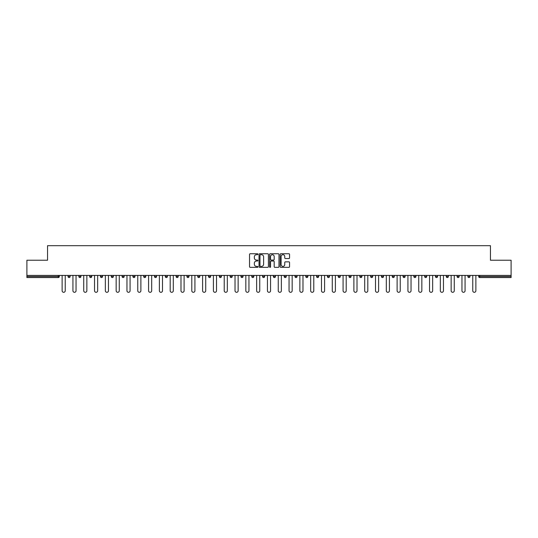 <?xml version="1.0" encoding="UTF-8"?>
<svg xmlns="http://www.w3.org/2000/svg" width="538" height="538" viewBox="0 0 538 538"><rect width="100%" height="100%" fill="white"/><g stroke="black" fill="none" stroke-linecap="round" stroke-linejoin="round"><path stroke-width="0.81" d="M257.917 254.225A0.477 0.477 0 0 0 257.44 253.748L250.217 253.748A0.679 0.679 0 0 0 249.538 254.427L249.538 266.666A0.679 0.679 0 0 0 250.217 267.346L257.44 267.346A0.477 0.477 0 0 0 257.917 266.875A0.477 0.477 0 0 0 257.44 266.397L256.505 266.397A2.179 2.179 0 0 1 254.333 264.219L254.333 263.203A2.179 2.179 0 0 1 256.505 261.024L257.44 261.024A0.477 0.477 0 0 0 257.917 260.547A0.477 0.477 0 0 0 257.44 260.076L256.505 260.076A2.179 2.179 0 0 1 254.333 257.897L254.333 256.875A2.179 2.179 0 0 1 256.505 254.703L257.44 254.703A0.477 0.477 0 0 0 257.917 254.225M288.872 258.543A0.679 0.679 0 0 0 289.552 257.863L289.552 254.427A0.679 0.679 0 0 0 288.872 253.748L280.849 253.748A0.679 0.679 0 0 0 280.17 254.427L280.17 266.666A0.679 0.679 0 0 0 280.849 267.346L288.872 267.346A0.679 0.679 0 0 0 289.552 266.666L289.552 262.524A0.679 0.679 0 0 0 288.872 261.838L285.436 261.838A0.679 0.679 0 0 0 284.757 262.524L284.757 264.575A1.816 1.816 0 0 1 282.941 266.397A1.816 1.816 0 0 1 281.118 264.575L281.118 256.518A1.816 1.816 0 0 1 282.941 254.703A1.816 1.816 0 0 1 284.757 256.518L284.757 257.863A0.679 0.679 0 0 0 285.436 258.543L288.872 258.543M26.9 275.409L26.9 260.237L47.546 260.237L47.546 245.691L490.454 245.691L490.454 260.237L511.1 260.237L511.1 275.409L26.9 275.409L26.9 276.519L58.279 276.519L58.279 275.409M268.408 254.427A0.679 0.679 0 0 0 267.722 253.748L259.699 253.748A0.679 0.679 0 0 0 259.02 254.427L259.02 266.666A0.679 0.679 0 0 0 259.699 267.346L267.722 267.346A0.679 0.679 0 0 0 268.408 266.666L268.408 254.427M270.278 253.748L278.301 253.748A0.679 0.679 0 0 1 278.98 254.427L278.98 266.666A0.679 0.679 0 0 1 278.301 267.346L274.864 267.346A0.679 0.679 0 0 1 274.185 266.666L274.185 261.703A0.679 0.679 0 0 0 273.506 261.024L271.226 261.024A0.679 0.679 0 0 0 270.547 261.703L270.547 266.875A0.477 0.477 0 0 1 270.069 267.346A0.477 0.477 0 0 1 269.592 266.875L269.592 254.427A0.679 0.679 0 0 1 270.278 253.748M59.321 275.409L59.321 276.519A1.042 1.042 0 0 1 58.279 277.554L26.9 277.554L26.9 276.519M511.1 275.409L511.1 277.554L479.721 277.554A1.042 1.042 0 0 1 478.679 276.519L478.679 275.409M68.044 275.409L68.044 276.519L68.044 275.409M58.279 277.554A1.042 1.042 0 0 0 59.321 276.519A1.042 1.042 0 0 1 58.279 277.554L58.279 276.519L59.321 276.519M69.086 277.554A1.042 1.042 0 0 1 68.044 276.519A1.042 1.042 0 0 0 69.086 277.554A1.042 1.042 0 0 0 70.122 276.519L70.122 275.409L70.122 276.519A1.042 1.042 0 0 1 69.086 277.554A1.042 1.042 0 0 1 68.044 276.519L70.122 276.519A1.042 1.042 0 0 1 69.086 277.554M78.851 275.409L78.851 276.519L78.851 275.409M80.929 275.409L80.929 276.519A1.042 1.042 0 0 1 79.893 277.554A1.042 1.042 0 0 1 78.851 276.519A1.042 1.042 0 0 0 79.893 277.554A1.042 1.042 0 0 0 80.929 276.519A1.042 1.042 0 0 1 79.893 277.554A1.042 1.042 0 0 1 78.851 276.519L80.929 276.519M89.658 275.409L89.658 276.519L89.658 275.409M91.736 275.409L91.736 276.519L91.736 275.409M100.465 276.519A1.042 1.042 0 0 0 101.507 277.554A1.042 1.042 0 0 0 102.543 276.519A1.042 1.042 0 0 1 101.507 277.554A1.042 1.042 0 0 0 102.543 276.519L102.543 275.409L102.543 276.519L100.465 276.519A1.042 1.042 0 0 0 101.507 277.554A1.042 1.042 0 0 1 100.465 276.519L100.465 275.409M111.272 275.409L111.272 276.519L111.272 275.409M113.35 275.409L113.35 276.519L113.35 275.409M124.157 275.409L124.157 276.519A1.042 1.042 0 0 1 123.115 277.554A1.042 1.042 0 0 1 122.079 276.519L122.079 275.409M133.922 277.554A1.042 1.042 0 0 0 134.964 276.519L134.964 275.409L134.964 276.519A1.042 1.042 0 0 1 133.922 277.554A1.042 1.042 0 0 1 132.886 276.519L132.886 275.409M143.693 275.409L143.693 276.519L143.693 275.409M145.771 275.409L145.771 276.519A1.042 1.042 0 0 1 144.729 277.554A1.042 1.042 0 0 1 143.693 276.519L145.771 276.519A1.042 1.042 0 0 1 144.729 277.554M156.571 275.409L156.571 276.519A1.042 1.042 0 0 1 155.536 277.554A1.042 1.042 0 0 1 154.493 276.519L154.493 275.409M166.343 277.554A1.042 1.042 0 0 0 167.379 276.519L167.379 275.409L167.379 276.519A1.042 1.042 0 0 1 166.343 277.554A1.042 1.042 0 0 1 165.3 276.519L165.3 275.409M178.186 275.409L178.186 276.519A1.042 1.042 0 0 1 177.15 277.554A1.042 1.042 0 0 1 176.108 276.519L176.108 275.409M186.915 275.409L186.915 276.519L186.915 275.409M188.993 275.409L188.993 276.519A1.042 1.042 0 0 1 187.95 277.554A1.042 1.042 0 0 1 186.915 276.519L188.993 276.519A1.042 1.042 0 0 1 187.95 277.554M199.8 275.409L199.8 276.519L197.722 276.519A1.042 1.042 0 0 0 198.757 277.554A1.042 1.042 0 0 1 197.722 276.519L197.722 275.409M209.564 277.554A1.042 1.042 0 0 0 210.607 276.519L210.607 275.409L210.607 276.519A1.042 1.042 0 0 1 209.564 277.554A1.042 1.042 0 0 1 208.529 276.519L208.529 275.409M221.414 275.409L221.414 276.519A1.042 1.042 0 0 1 220.372 277.554A1.042 1.042 0 0 1 219.336 276.519L219.336 275.409M230.136 275.409L230.136 276.519L230.136 275.409M232.214 275.409L232.214 276.519A1.042 1.042 0 0 1 231.179 277.554A1.042 1.042 0 0 1 230.136 276.519L232.214 276.519A1.042 1.042 0 0 1 231.179 277.554M243.021 275.409L243.021 276.519A1.042 1.042 0 0 1 241.986 277.554A1.042 1.042 0 0 1 240.943 276.519L240.943 275.409M251.75 276.519L253.828 276.519A1.042 1.042 0 0 1 252.793 277.554A1.042 1.042 0 0 0 253.828 276.519L253.828 275.409L253.828 276.519A1.042 1.042 0 0 1 252.793 277.554A1.042 1.042 0 0 1 251.75 276.519L251.75 275.409M264.635 275.409L264.635 276.519A1.042 1.042 0 0 1 263.6 277.554A1.042 1.042 0 0 1 262.557 276.519L262.557 275.409M273.365 275.409L273.365 276.519L273.365 275.409M275.443 275.409L275.443 276.519L275.443 275.409M284.172 275.409L284.172 276.519L284.172 275.409M286.25 275.409L286.25 276.519A1.042 1.042 0 0 1 285.207 277.554A1.042 1.042 0 0 1 284.172 276.519L286.25 276.519A1.042 1.042 0 0 1 285.207 277.554M294.979 275.409L294.979 276.519L294.979 275.409M297.057 275.409L297.057 276.519L297.057 275.409M305.786 275.409L305.786 276.519L305.786 275.409M307.864 275.409L307.864 276.519A1.042 1.042 0 0 1 306.821 277.554A1.042 1.042 0 0 1 305.786 276.519A1.042 1.042 0 0 0 306.821 277.554A1.042 1.042 0 0 0 307.864 276.519A1.042 1.042 0 0 1 306.821 277.554A1.042 1.042 0 0 1 305.786 276.519L307.864 276.519M318.664 275.409L318.664 276.519A1.042 1.042 0 0 1 317.628 277.554A1.042 1.042 0 0 1 316.586 276.519L316.586 275.409M329.471 275.409L329.471 276.519L327.393 276.519A1.042 1.042 0 0 0 328.436 277.554A1.042 1.042 0 0 1 327.393 276.519L327.393 275.409M340.278 275.409L340.278 276.519A1.042 1.042 0 0 1 339.243 277.554A1.042 1.042 0 0 1 338.2 276.519L338.2 275.409M349.007 275.409L349.007 276.519L349.007 275.409M351.085 275.409L351.085 276.519A1.042 1.042 0 0 1 350.05 277.554A1.042 1.042 0 0 1 349.007 276.519A1.042 1.042 0 0 0 350.05 277.554A1.042 1.042 0 0 1 349.007 276.519L351.085 276.519A1.042 1.042 0 0 1 350.05 277.554M361.892 275.409L361.892 276.519A1.042 1.042 0 0 1 360.85 277.554A1.042 1.042 0 0 1 359.814 276.519L359.814 275.409M372.7 275.409L372.7 276.519L370.621 276.519A1.042 1.042 0 0 0 371.657 277.554A1.042 1.042 0 0 1 370.621 276.519L370.621 275.409M383.507 275.409L383.507 276.519A1.042 1.042 0 0 1 382.464 277.554A1.042 1.042 0 0 1 381.429 276.519L381.429 275.409M394.307 275.409L394.307 276.519L392.229 276.519A1.042 1.042 0 0 0 393.271 277.554A1.042 1.042 0 0 1 392.229 276.519L392.229 275.409M405.114 275.409L405.114 276.519A1.042 1.042 0 0 1 404.078 277.554A1.042 1.042 0 0 1 403.036 276.519L403.036 275.409M415.921 275.409L415.921 276.519L413.843 276.519A1.042 1.042 0 0 0 414.885 277.554A1.042 1.042 0 0 1 413.843 276.519L413.843 275.409M426.728 275.409L426.728 276.519A1.042 1.042 0 0 1 425.692 277.554A1.042 1.042 0 0 1 424.65 276.519L424.65 275.409M437.535 275.409L437.535 276.519L435.457 276.519A1.042 1.042 0 0 0 436.493 277.554A1.042 1.042 0 0 1 435.457 276.519L435.457 275.409M448.342 275.409L448.342 276.519L446.264 276.519A1.042 1.042 0 0 0 447.3 277.554A1.042 1.042 0 0 1 446.264 276.519L446.264 275.409M459.149 275.409L459.149 276.519L457.071 276.519A1.042 1.042 0 0 0 458.107 277.554A1.042 1.042 0 0 1 457.071 276.519L457.071 275.409M469.956 275.409L469.956 276.519A1.042 1.042 0 0 1 468.914 277.554A1.042 1.042 0 0 1 467.878 276.519L467.878 275.409M90.7 277.554A1.042 1.042 0 0 1 89.658 276.519A1.042 1.042 0 0 0 90.7 277.554A1.042 1.042 0 0 0 91.736 276.519A1.042 1.042 0 0 1 90.7 277.554A1.042 1.042 0 0 1 89.658 276.519L91.736 276.519A1.042 1.042 0 0 1 90.7 277.554M112.308 277.554A1.042 1.042 0 0 1 111.272 276.519A1.042 1.042 0 0 0 112.308 277.554A1.042 1.042 0 0 0 113.35 276.519A1.042 1.042 0 0 1 112.308 277.554A1.042 1.042 0 0 1 111.272 276.519L113.35 276.519A1.042 1.042 0 0 1 112.308 277.554M198.757 277.554A1.042 1.042 0 0 0 199.8 276.519A1.042 1.042 0 0 1 198.757 277.554A1.042 1.042 0 0 1 197.722 276.519M274.4 277.554A1.042 1.042 0 0 1 273.365 276.519L275.443 276.519A1.042 1.042 0 0 1 274.4 277.554A1.042 1.042 0 0 0 275.443 276.519A1.042 1.042 0 0 1 274.4 277.554M296.014 277.554A1.042 1.042 0 0 1 294.979 276.519A1.042 1.042 0 0 0 296.014 277.554A1.042 1.042 0 0 0 297.057 276.519A1.042 1.042 0 0 1 296.014 277.554A1.042 1.042 0 0 1 294.979 276.519L297.057 276.519M328.436 277.554A1.042 1.042 0 0 0 329.471 276.519A1.042 1.042 0 0 1 328.436 277.554A1.042 1.042 0 0 1 327.393 276.519M371.657 277.554A1.042 1.042 0 0 0 372.7 276.519A1.042 1.042 0 0 1 371.657 277.554A1.042 1.042 0 0 1 370.621 276.519M394.307 276.519A1.042 1.042 0 0 1 393.271 277.554A1.042 1.042 0 0 0 394.307 276.519A1.042 1.042 0 0 1 393.271 277.554A1.042 1.042 0 0 1 392.229 276.519M414.885 277.554A1.042 1.042 0 0 0 415.921 276.519A1.042 1.042 0 0 1 414.885 277.554A1.042 1.042 0 0 1 413.843 276.519M425.692 277.554A1.042 1.042 0 0 0 426.728 276.519A1.042 1.042 0 0 1 425.692 277.554M436.493 277.554A1.042 1.042 0 0 0 437.535 276.519A1.042 1.042 0 0 1 436.493 277.554A1.042 1.042 0 0 1 435.457 276.519M447.3 277.554A1.042 1.042 0 0 0 448.342 276.519A1.042 1.042 0 0 1 447.3 277.554A1.042 1.042 0 0 1 446.264 276.519M458.107 277.554A1.042 1.042 0 0 0 459.149 276.519A1.042 1.042 0 0 1 458.107 277.554A1.042 1.042 0 0 1 457.071 276.519M260.453 254.703A0.477 0.477 0 0 0 259.975 255.18L259.975 265.92A0.477 0.477 0 0 0 260.453 266.397L261.434 266.397A2.179 2.179 0 0 0 263.613 264.219L263.613 256.875A2.179 2.179 0 0 0 261.434 254.703L260.453 254.703M274.185 256.552A1.816 1.816 0 0 0 272.363 254.736A1.816 1.816 0 0 0 270.547 256.552L270.547 259.39A0.679 0.679 0 0 0 271.226 260.076L273.506 260.076A0.679 0.679 0 0 0 274.185 259.39L274.185 256.552M62.126 290.749L62.126 275.409L62.126 290.749A1.56 1.56 0 0 0 63.686 292.309A1.56 1.56 0 0 0 65.239 290.749L65.239 275.409M72.933 290.749L72.933 275.409L72.933 290.749A1.56 1.56 0 0 0 74.486 292.309A1.56 1.56 0 0 0 76.046 290.749L76.046 275.409M83.74 290.749L83.74 275.409L83.74 290.749A1.56 1.56 0 0 0 85.293 292.309A1.56 1.56 0 0 0 86.853 290.749L86.853 275.409M94.54 290.749L94.54 275.409L94.54 290.749A1.56 1.56 0 0 0 96.1 292.309A1.56 1.56 0 0 0 97.66 290.749L97.66 275.409M105.347 290.749L105.347 275.409L105.347 290.749A1.56 1.56 0 0 0 106.907 292.309A1.56 1.56 0 0 0 108.468 290.749L108.468 275.409M116.154 290.749L116.154 275.409L116.154 290.749A1.56 1.56 0 0 0 117.714 292.309A1.56 1.56 0 0 0 119.275 290.749L119.275 275.409M126.961 290.749L126.961 275.409L126.961 290.749A1.56 1.56 0 0 0 128.521 292.309A1.56 1.56 0 0 0 130.075 290.749L130.075 275.409M137.768 290.749L137.768 275.409L137.768 290.749A1.56 1.56 0 0 0 139.329 292.309A1.56 1.56 0 0 0 140.882 290.749L140.882 275.409M148.575 290.749L148.575 275.409L148.575 290.749A1.56 1.56 0 0 0 150.129 292.309A1.56 1.56 0 0 0 151.689 290.749L151.689 275.409M159.382 290.749L159.382 275.409L159.382 290.749A1.56 1.56 0 0 0 160.936 292.309A1.56 1.56 0 0 0 162.496 290.749L162.496 275.409M170.183 290.749L170.183 275.409L170.183 290.749A1.56 1.56 0 0 0 171.743 292.309A1.56 1.56 0 0 0 173.303 290.749L173.303 275.409M180.99 290.749L180.99 275.409L180.99 290.749A1.56 1.56 0 0 0 182.55 292.309A1.56 1.56 0 0 0 184.11 290.749L184.11 275.409M191.797 290.749L191.797 275.409L191.797 290.749A1.56 1.56 0 0 0 193.357 292.309A1.56 1.56 0 0 0 194.917 290.749L194.917 275.409M202.604 290.749L202.604 275.409L202.604 290.749A1.56 1.56 0 0 0 204.164 292.309A1.56 1.56 0 0 0 205.724 290.749L205.724 275.409M213.411 290.749L213.411 275.409L213.411 290.749A1.56 1.56 0 0 0 214.971 292.309A1.56 1.56 0 0 0 216.525 290.749L216.525 275.409M224.218 290.749L224.218 275.409L224.218 290.749A1.56 1.56 0 0 0 225.778 292.309A1.56 1.56 0 0 0 227.332 290.749L227.332 275.409M235.025 290.749L235.025 275.409L235.025 290.749A1.56 1.56 0 0 0 236.579 292.309A1.56 1.56 0 0 0 238.139 290.749L238.139 275.409M245.832 290.749L245.832 275.409L245.832 290.749A1.56 1.56 0 0 0 247.386 292.309A1.56 1.56 0 0 0 248.946 290.749L248.946 275.409M256.633 290.749L256.633 275.409L256.633 290.749A1.56 1.56 0 0 0 258.193 292.309A1.56 1.56 0 0 0 259.753 290.749L259.753 275.409M267.44 290.749L267.44 275.409L267.44 290.749A1.56 1.56 0 0 0 269 292.309A1.56 1.56 0 0 0 270.56 290.749L270.56 275.409M278.247 290.749L278.247 275.409L278.247 290.749A1.56 1.56 0 0 0 279.807 292.309A1.56 1.56 0 0 0 281.367 290.749L281.367 275.409M289.054 290.749L289.054 275.409L289.054 290.749A1.56 1.56 0 0 0 290.614 292.309A1.56 1.56 0 0 0 292.168 290.749L292.168 275.409M299.861 290.749L299.861 275.409L299.861 290.749A1.56 1.56 0 0 0 301.421 292.309A1.56 1.56 0 0 0 302.975 290.749L302.975 275.409M310.668 290.749L310.668 275.409L310.668 290.749A1.56 1.56 0 0 0 312.222 292.309A1.56 1.56 0 0 0 313.782 290.749L313.782 275.409M321.475 290.749L321.475 275.409L321.475 290.749A1.56 1.56 0 0 0 323.029 292.309A1.56 1.56 0 0 0 324.589 290.749L324.589 275.409M332.276 290.749L332.276 275.409L332.276 290.749A1.56 1.56 0 0 0 333.836 292.309A1.56 1.56 0 0 0 335.396 290.749L335.396 275.409M343.083 290.749L343.083 275.409L343.083 290.749A1.56 1.56 0 0 0 344.643 292.309A1.56 1.56 0 0 0 346.203 290.749L346.203 275.409M353.89 290.749L353.89 275.409L353.89 290.749A1.56 1.56 0 0 0 355.45 292.309A1.56 1.56 0 0 0 357.01 290.749L357.01 275.409M364.697 290.749L364.697 275.409L364.697 290.749A1.56 1.56 0 0 0 366.257 292.309A1.56 1.56 0 0 0 367.817 290.749L367.817 275.409M375.504 290.749L375.504 275.409L375.504 290.749A1.56 1.56 0 0 0 377.064 292.309A1.56 1.56 0 0 0 378.618 290.749L378.618 275.409M386.311 290.749L386.311 275.409L386.311 290.749A1.56 1.56 0 0 0 387.871 292.309A1.56 1.56 0 0 0 389.425 290.749L389.425 275.409M397.118 290.749L397.118 275.409L397.118 290.749A1.56 1.56 0 0 0 398.671 292.309A1.56 1.56 0 0 0 400.232 290.749L400.232 275.409M407.925 290.749L407.925 275.409L407.925 290.749A1.56 1.56 0 0 0 409.479 292.309A1.56 1.56 0 0 0 411.039 290.749L411.039 275.409M418.725 290.749L418.725 275.409L418.725 290.749A1.56 1.56 0 0 0 420.286 292.309A1.56 1.56 0 0 0 421.846 290.749L421.846 275.409M429.532 290.749L429.532 275.409L429.532 290.749A1.56 1.56 0 0 0 431.093 292.309A1.56 1.56 0 0 0 432.653 290.749L432.653 275.409M440.34 290.749L440.34 275.409L440.34 290.749A1.56 1.56 0 0 0 441.9 292.309A1.56 1.56 0 0 0 443.46 290.749L443.46 275.409M451.147 290.749L451.147 275.409L451.147 290.749A1.56 1.56 0 0 0 452.707 292.309A1.56 1.56 0 0 0 454.26 290.749L454.26 275.409M461.954 290.749L461.954 275.409L461.954 290.749A1.56 1.56 0 0 0 463.514 292.309A1.56 1.56 0 0 0 465.067 290.749L465.067 275.409M472.761 290.749L472.761 275.409L472.761 290.749A1.56 1.56 0 0 0 474.314 292.309A1.56 1.56 0 0 0 475.874 290.749L475.874 275.409M479.721 275.409L479.721 276.519L511.1 276.519M478.679 276.519L479.721 276.519L479.721 277.554M123.115 277.554A1.042 1.042 0 0 0 124.157 276.519L122.079 276.519M134.964 276.519L132.886 276.519M155.536 277.554A1.042 1.042 0 0 0 156.571 276.519L154.493 276.519M167.379 276.519L165.3 276.519M177.15 277.554A1.042 1.042 0 0 0 178.186 276.519L176.108 276.519M210.607 276.519L208.529 276.519M220.372 277.554A1.042 1.042 0 0 0 221.414 276.519L219.336 276.519M241.986 277.554A1.042 1.042 0 0 0 243.021 276.519L240.943 276.519M263.6 277.554A1.042 1.042 0 0 0 264.635 276.519L262.557 276.519M317.628 277.554A1.042 1.042 0 0 0 318.664 276.519L316.586 276.519M339.243 277.554A1.042 1.042 0 0 0 340.278 276.519L338.2 276.519M360.85 277.554A1.042 1.042 0 0 0 361.892 276.519L359.814 276.519M382.464 277.554A1.042 1.042 0 0 0 383.507 276.519L381.429 276.519M404.078 277.554A1.042 1.042 0 0 0 405.114 276.519L403.036 276.519M426.728 276.519L424.65 276.519M468.914 277.554A1.042 1.042 0 0 0 469.956 276.519L467.878 276.519"/></g></svg>
